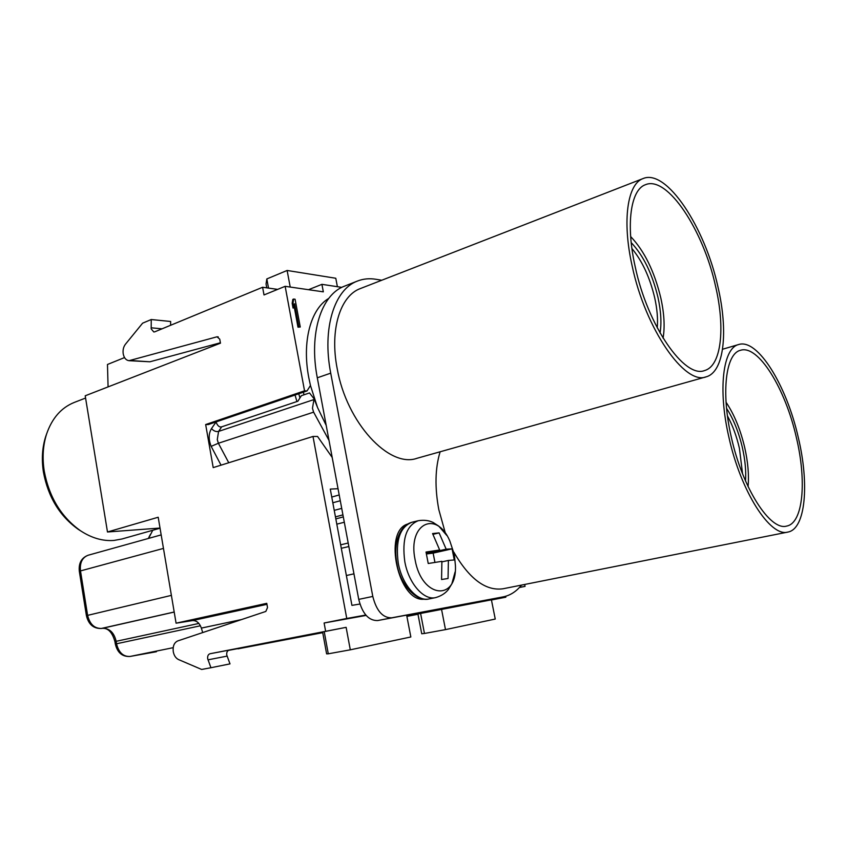 <?xml version="1.0" encoding="UTF-8"?>
<svg xmlns="http://www.w3.org/2000/svg" width="847" height="847" viewBox="0 0 847 847"><rect width="100%" height="100%" fill="white"/><g stroke="black" fill="none" stroke-linecap="round" stroke-linejoin="round"><path stroke-width="1.27" d="M657.24 327.831C658.013 319.054 657.187 309.102 654.742 297.985C649.935 277.625 642.333 261.141 631.915 248.52M660.057 332.998C661.676 323.035 660.988 311.188 657.992 297.477C652.317 273.814 643.381 255.519 631.195 242.602M630.655 236.557C644.376 250.956 654.435 271.464 660.829 298.059C664.228 313.581 664.98 326.942 663.074 338.154M521.477 585.108C516.363 591.502 510.275 595.42 503.224 596.87L391.716 617.812C382.78 618.003 376.481 610.878 372.796 596.436L330.722 373.156C321.934 328.265 334.459 289.282 357.466 281.045C363.268 278.79 369.43 278.208 375.952 279.288L381.753 280.241M643.106 178.548L360.451 288.531C340.314 295.667 329.515 329.599 337.17 368.519C346.582 422.918 389.302 468.38 417.02 458.291L706.123 376.841C724.206 372.098 728.441 331.558 717.96 286.953C705.075 227.472 666.6 168.458 643.106 178.548C627.447 183.767 621.931 220.728 632.158 265.99C645.435 329.208 685.043 385.618 706.123 376.841M440.133 451.779C435.125 468.169 434.68 487.47 438.82 509.661L445.437 533.398M453.801 552.117C469.397 578.988 485.807 591.217 503.033 588.771L787.869 532.075C805.698 529.036 809.467 483.912 798.266 437.423C786.577 385.438 757.684 338.239 738.679 344.528C723.084 347.905 717.716 389.144 728.886 437.179C740.776 491.684 770.41 537.432 787.869 532.075M357.466 281.045L344.56 286.138C321.373 294.449 308.636 333.252 317.297 377.804L358.736 599.38C362.389 613.704 368.699 620.766 377.688 620.555L490.212 599.401M328.721 298.43C310.711 308.964 301.828 341.5 308.774 377.624L310.457 385.48L307.027 390.943L208.224 424.58L205.662 424.548L304.539 390.827L307.027 390.943M304.539 390.827L285.153 286.318L323.332 291.844L321.913 284.338L341.807 287.366M524.664 584.472L525.055 586.378L519.518 587.373M432.891 610.179L433.008 610.814L499.645 598.247L499.518 597.59M332.193 457.454L317.561 436.47L312.998 436.459L346.762 618.469L365.798 615.049M359.911 604.038L351.928 605.372L330.277 489.09L338.038 488.708M293.676 299.044L292.818 299.383L292.173 303.332L293.051 308.064L293.92 307.726L294.555 303.766L298.853 326.868L300.262 327.016L295.084 299.235L293.676 299.044L293.03 302.993L293.92 307.726M294.131 306.413L297.996 327.196L300.262 327.016M310.457 385.48L317.551 407.545L326.211 425.427M329.007 440.376L313.623 412.161L312.458 408.286L314.078 398.789L309.483 392.944L301.363 395.697L297.869 401.224L221.702 426.824C219.415 427.46 217.52 425.861 216.049 422.018L211.496 428.593C208.542 433.495 208.426 439.424 211.168 446.369L221.035 465.162M312.998 436.459L213.2 467.608L205.662 424.548M324.21 631.608L328.276 653.81L326.614 653.863L322.601 631.968L346.127 627.341L210.035 653.736C208.193 654.371 207.409 656.023 207.674 658.722L210.935 667.732L201.65 669.458L178.537 659.569C175.795 658.214 174.037 655.589 173.264 651.671C172.672 646.197 174.164 642.619 177.722 640.935L265.82 611.439L267.514 607.564L266.763 603.329L176.081 623.18L158.198 517.242L107.484 531.99L160.019 528.052M218.272 336.915L217.012 336.799L219.744 339.149L220.464 343.173L85.208 395.793L107.484 531.99M217.012 336.799L129.019 360.684C126.023 360.271 124.086 357.995 123.217 353.855C122.699 350.097 123.44 346.889 125.43 344.242L142.614 323.173L151.242 319.531L151.19 328.901L153.805 331.971L154.8 331.812L262.602 287.26L277.647 289.378M285.153 286.318L264.01 294.947L262.602 287.26M346.762 618.469L324.115 623L366.116 615.42M325.619 631.216L324.115 623M237.88 648.601L228.351 650.411M241.533 619.57L201.353 628.093C199.469 622.884 196.493 620.385 192.428 620.597L176.081 623.18M201.353 628.093L202.708 632.571M210.935 667.732L230.003 663.879L226.763 655.027C226.488 652.381 227.271 650.75 229.103 650.125L299.912 636.372L228.69 650.242M433.008 610.814L406.793 615.885L410.837 636.976L350.298 649.818L346.127 627.341M499.645 598.247L417.92 613.959L421.732 633.768L424.453 633.461L420.588 613.397M491.44 599.983L505.839 597.188L491.429 599.909L495.251 619.051L445.49 629.617L441.541 609.332M406.899 616.415L417.984 614.255M406.888 616.341L417.963 614.191L406.878 616.32M322.728 632.667L238.007 648.834M411.06 614.287L411.208 615.06M350.298 649.818L328.276 653.81M525.055 586.378L519.412 587.5M505.659 596.277L505.839 597.188M321.913 284.338L308.53 289.695M124.53 357.582L107.474 364.475L108.077 386.888M290.214 287.048L287.122 270.468L335.783 278.261L337.392 286.699M287.122 270.468L266.826 278.938L268.51 288.086M266.826 278.938L266.053 283.978L266.763 287.842M151.242 319.531L170.649 321.479L170.586 325.28M129.019 360.684L149.908 361.785L220.389 342.781M150.512 534.235L148.31 538.47M152.746 530.275L148.596 538.396M742.565 473.822L739.42 448.338C736.604 436.205 732.623 425.406 727.457 415.919M745.519 480.948C746.186 471.038 745.159 459.985 742.427 447.798C738.775 432.245 733.491 419.096 726.567 408.328M726.059 402.251C734.233 414.395 740.469 429.567 744.757 447.767C747.986 462.187 749.097 475.114 748.07 486.57M46.744 433.558L45.696 436.544C42.234 447.428 41.471 459.243 43.409 471.97C48.078 496.988 59.703 516.119 78.273 529.354L80.92 531.037M85.579 398.048L74.282 402.431C61.27 407.672 52.038 418.206 46.585 434.045C42.985 445.384 42.191 457.687 44.213 470.964C49.084 497.051 61.196 516.998 80.539 530.783C91.656 538.067 102.794 541.286 113.974 540.439L121.947 538.999L160.051 528.2M296.926 401.542L295.042 395.02M445.49 629.617L424.453 633.461M314.078 398.789L317.551 407.545M297.996 327.196L298.853 326.868M292.173 303.332L293.03 302.993M454.363 554.637L455.432 565.637C457.126 601.741 421.795 598.49 415.104 559.825L415.062 559.581C407.471 523.351 436.629 509.756 449.831 540.979L454.341 554.531M452.076 548.835L446.168 549.174L439.106 532.89L432.573 533.557L439.667 549.978L426.009 552.043L428.233 563.499L441.89 561.328L441.562 579.507L448.052 578.501L448.391 560.449L454.267 559.962L452.076 548.835L433.135 553.123L434.945 562.397M448.391 560.449L441.954 561.868M446.168 549.174L426.443 553.652M439.106 532.89L433.029 534.319M426.528 553.949L433.135 553.123M439.667 549.978L426.274 553.017M715.599 286.381C725.424 328.223 721.4 366.105 704.535 370.562C684.715 378.821 647.627 325.883 635.197 266.731C625.594 224.317 630.74 189.58 645.478 184.699C667.404 175.276 703.508 230.511 715.599 286.381M796.339 437.412C806.842 481.043 803.252 523.213 786.619 526.082C770.219 531.122 742.47 488.211 731.321 437.179C720.85 392.193 725.837 353.443 740.511 350.287C758.266 344.422 785.37 388.614 796.339 437.412M407.545 524.071C382.696 531.387 398.588 602.969 424.389 599.157M489.852 599.475L503.044 596.913M330.722 373.156L317.297 377.804M358.736 599.38L372.796 596.436M391.716 617.812L377.688 620.555M210.035 653.736L229.103 650.125M192.428 620.597L266.943 604.335M227.06 656.129L207.981 659.834M151.105 327.8L162.031 328.816M130.438 360.526L149.908 361.785M298.769 393.749L299.933 397.952M303.353 392.193L304.041 394.787M174.186 612.01L101.185 628.495M102.053 628.379L101.449 628.474C93.551 628.749 88.543 624.472 86.415 615.653L171.38 595.377M163.46 548.411L79.311 571.238C78.538 563.139 81.481 557.802 88.141 555.24C82.265 557.538 79.703 562.715 80.465 570.772L87.601 615.293C89.782 624.228 94.451 628.622 101.608 628.442L102.371 628.326C109.443 628.167 114.038 632.476 116.145 641.264L116.537 643.72C118.696 652.529 123.217 656.774 130.099 656.446L156.441 651.714M155.975 651.809L129.962 656.467M173.18 647.68L130.046 656.457C122.349 656.891 117.437 652.751 115.319 644.027L200.421 625.785M198.865 623.434L114.917 641.581C112.28 632.275 108.045 627.86 102.222 628.358L174.196 612.063M313.623 412.161L218.378 443.256L228.764 462.758M211.496 428.593C213.666 431.007 216.027 431.949 218.579 431.409L217.277 439.604L218.378 443.256L211.168 446.369M221.702 426.824L218.579 431.409L313.517 399.71M353.961 573.832L346.37 575.526M331.759 497.062L339.213 494.944M340.293 500.757L332.818 502.769M334.237 510.36L341.722 508.391M342.929 514.86L335.454 516.892M335.825 518.915L343.31 516.882M344.316 522.239L336.81 524.155M340.653 544.843L348.202 543.012M429.058 598.935C416.809 602.471 399.964 584.419 396.915 563.742C395.305 554.954 395.433 546.866 397.307 539.497C400.197 529.947 405.035 524.208 411.833 522.292C399.858 527.109 395.327 540.704 398.259 563.064L398.312 563.35C402.134 584.811 417.222 601.91 429.058 598.935L435.57 597.622C423.775 600.587 408.699 583.424 404.845 561.879L404.792 561.603C401.827 539.158 406.316 525.532 418.249 520.714C423.839 519.783 428.826 520.386 433.209 522.514L438.767 526.135L446.814 535.463M490.032 599.443L503.224 596.87M149.188 536.68L150.554 534.171M78.273 529.354L80.539 530.783M45.696 436.544L46.585 434.045M86.415 615.653L79.311 571.238M115.319 644.027L114.917 641.581M161.174 534.891L88.141 555.24M348.858 546.548L341.299 548.284M411.833 522.292L418.249 520.714M435.57 597.622C441.043 596.076 445.3 593.376 448.359 589.554L451.832 583.869L455.093 571.958M722.544 349.25L738.679 344.528"/></g></svg>
